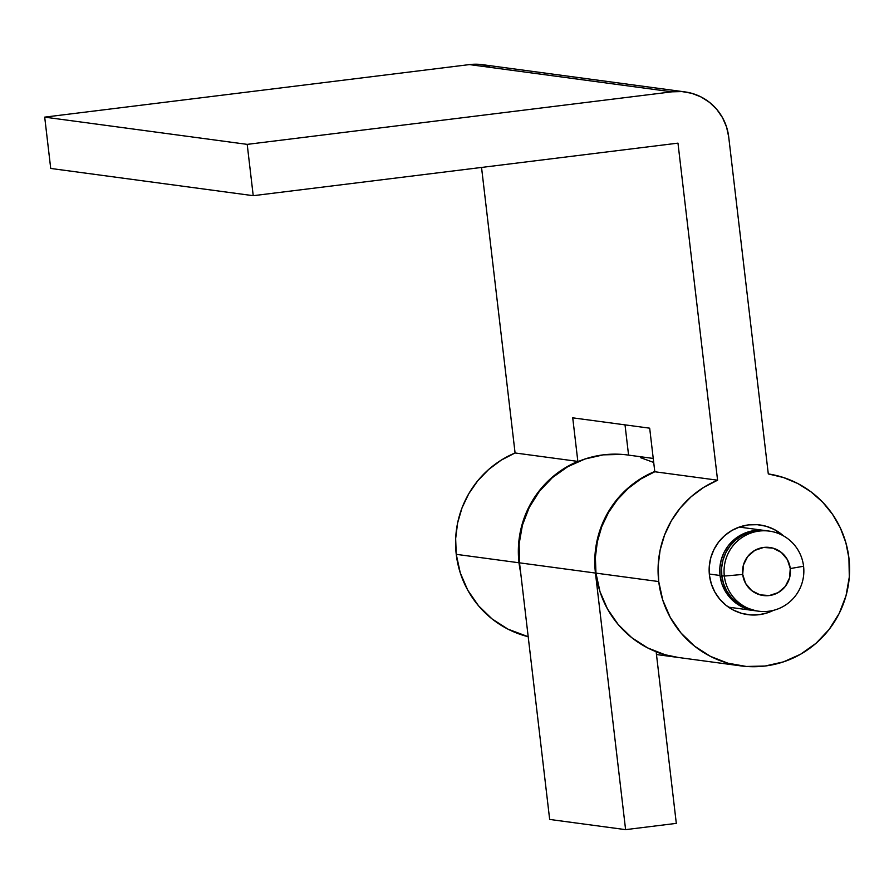 <?xml version="1.0" encoding="UTF-8"?>
<svg xmlns="http://www.w3.org/2000/svg" width="894" height="894" viewBox="0 0 894 894"><rect width="100%" height="100%" fill="white"/><g stroke="black" fill="none" stroke-linecap="round" stroke-linejoin="round"><path stroke-width="1.34" d="M709.322 574.037L720.028 575.479A40.398 39.895 -82.3 0 1 765.912 530.667L754.938 530.488L747.295 532.209L740.131 535.417L733.717 539.965L728.297 545.698L724.084 552.38L721.246 559.767L719.871 567.567L720.028 575.479L721.704 583.212L724.844 590.453L729.325 596.924L734.957 602.4L741.551 606.635L748.837 609.496L755.151 610.725A40.398 39.895 -82.3 0 1 720.028 575.479L709.322 574.037M769.332 531.114L766.806 530.779A40.398 39.895 97.7 0 0 721.793 575.725L724.33 576.06A40.398 39.895 -82.3 0 1 769.332 531.114A40.398 39.895 -82.3 0 1 803.572 566.26A40.398 39.895 97.7 0 0 759.241 531.07A40.398 39.895 97.7 0 0 724.33 576.06L742.713 574.44A24.239 23.937 -82.3 0 1 763.655 547.441A24.239 23.937 -82.3 0 1 790.262 568.562L803.572 566.26L790.262 568.562L787.368 559.577L781.3 552.414L772.975 548.145L763.655 547.441L754.771 550.402L747.675 556.571L743.439 565.008L742.713 574.44L745.596 583.424L751.675 590.588L760.001 594.845L769.309 595.549L778.193 592.599L785.29 586.43L789.525 577.982L790.262 568.562A24.239 23.937 -82.3 0 1 769.309 595.549A24.239 23.937 -82.3 0 1 742.713 574.44L724.33 576.06A40.398 39.895 97.7 0 0 768.661 611.25A40.398 39.895 97.7 0 0 803.572 566.26A40.398 39.895 -82.3 0 1 758.57 611.194A40.398 39.895 -82.3 0 1 724.33 576.06L721.793 575.725A40.398 39.895 97.7 0 0 756.033 610.859L758.57 611.194M756.19 610.881L743.327 606.881L736.734 602.634L731.091 597.17L726.621 590.688L723.481 583.447L721.793 575.725L721.637 567.802L723.011 560.002L725.861 552.615L730.074 545.932L735.494 540.199L741.908 535.651L749.071 532.455L756.715 530.723L766.974 530.801M677.73 657.392A96.965 95.747 -82.3 0 1 677.63 657.381A96.965 95.747 -82.3 0 1 656.162 651.882L676.311 823.374L625.599 829.643L595.449 573.054L595.08 554.057L598.365 535.338L605.204 517.615L615.318 501.568L628.314 487.822L643.714 476.893L654.766 471.484A96.965 95.747 -82.3 0 0 595.449 573.054L625.599 829.643L676.311 823.374L656.162 651.882L667.907 655.559L677.741 657.403M653.235 458.443L627.532 454.979A96.965 95.747 97.7 0 0 519.515 562.84L549.665 819.44L625.599 829.643L549.665 819.44L519.515 562.84L519.135 543.843L522.431 525.124L529.259 507.401L539.373 491.354L552.38 477.608L567.779 466.679L584.978 459.002L603.305 454.856L622.079 454.409M640.562 457.672L653.704 462.455M519.515 562.84L595.449 573.054L519.515 562.84M773.522 610.334A45.248 44.678 -82.3 0 1 747.797 614.636A45.248 44.678 -82.3 0 1 709.445 575.289L709.277 566.416L710.808 557.688L713.993 549.419L718.72 541.932L724.788 535.506L731.974 530.41L739.997 526.823L748.557 524.89L757.307 524.689L765.934 526.208L774.092 529.416L783.535 535.897A45.248 44.678 -82.3 0 0 759.855 524.957A45.248 44.678 -82.3 0 0 709.445 575.289L711.333 583.938L714.842 592.051L719.86 599.304L726.174 605.428L733.561 610.177L741.718 613.385L750.345 614.904L759.107 614.703L767.655 612.77L773.522 610.334M489.32 66.1L479.463 64.357L469.451 64.591L671.953 91.825A51.718 51.059 -82.3 0 1 684.871 91.892A51.718 51.059 -82.3 0 1 728.699 136.86L768.292 473.921A96.965 95.747 -82.3 0 1 848.92 558.035L845.836 542.613L840.326 527.907L832.526 514.307L822.659 502.171L810.97 491.812L797.783 483.52L783.423 477.508L768.292 473.921L728.699 136.86L726.543 126.97L722.531 117.706L716.798 109.414L709.579 102.419L701.142 96.988L691.822 93.322L681.966 91.579L671.953 91.825L247.202 144.37L253.225 195.685L677.976 143.141L717.58 480.201L654.799 471.753A96.965 95.747 97.7 0 0 595.963 573.121L658.733 581.558A96.965 95.747 -82.3 0 1 717.58 480.201L703.701 487.364L691.151 496.718L680.256 507.993L671.305 520.889L664.533 535.093L660.107 550.201L658.163 565.824L658.733 581.558L595.963 573.121A96.965 95.747 97.7 0 0 678.133 657.448L740.902 665.896A96.965 95.747 -82.3 0 1 658.733 581.558L662.767 600.109L670.299 617.486L681.038 633.041L694.582 646.15L710.395 656.341L727.884 663.192L746.367 666.466L765.13 666.019L783.468 661.873L800.666 654.196L816.054 643.267L829.062 629.521L839.175 613.474L846.015 595.75L849.3 577.032L848.92 558.035A96.965 95.747 -82.3 0 1 740.902 665.896M577.848 461.405L515.078 452.967A96.965 95.747 97.7 0 0 456.242 554.336L519.012 562.773A96.965 95.747 -82.3 0 1 577.848 461.405L515.078 452.967L501.21 460.142L488.66 469.484L477.765 480.76L468.814 493.667L462.03 507.859L457.605 522.968L455.661 538.601L456.242 554.336A96.965 95.747 97.7 0 0 528.198 636.718L507.893 629.108L492.08 618.927L478.547 605.808L467.797 590.264L460.265 572.875L456.242 554.336L519.012 562.773L518.431 547.039L520.386 531.416L524.8 516.296L531.584 502.104L540.535 489.197L551.43 477.921L563.98 468.579L577.848 461.405L572.73 417.833L577.848 461.405M520.654 572.484A96.965 95.747 -82.3 0 1 519.012 562.773L520.654 572.495M481.542 167.435L515.078 452.967L481.542 167.435M684.871 91.892L482.38 64.659A51.718 51.059 97.7 0 0 469.451 64.591L671.953 91.825L247.202 144.37L44.7 117.136L469.451 64.591L44.7 117.136L50.723 168.452L44.7 117.136L247.202 144.37L253.225 195.685L50.723 168.452L253.225 195.685L677.976 143.141L717.58 480.201L654.799 471.753L649.681 428.181L572.73 417.833L649.681 428.181L654.799 471.753L640.931 478.927L628.381 488.269L617.486 499.545L608.535 512.452L601.751 526.644L597.337 541.764L595.382 557.387L595.963 573.121L599.997 591.66L607.529 609.049L618.268 624.593L631.801 637.713L647.625 647.893L665.102 654.754L678.49 657.503M628.571 455.124L625.018 424.862L628.571 455.124M739.271 527.08L764.884 530.522M728.498 607.16L754.268 610.624M677.496 657.369L656.475 654.542"/></g></svg>
